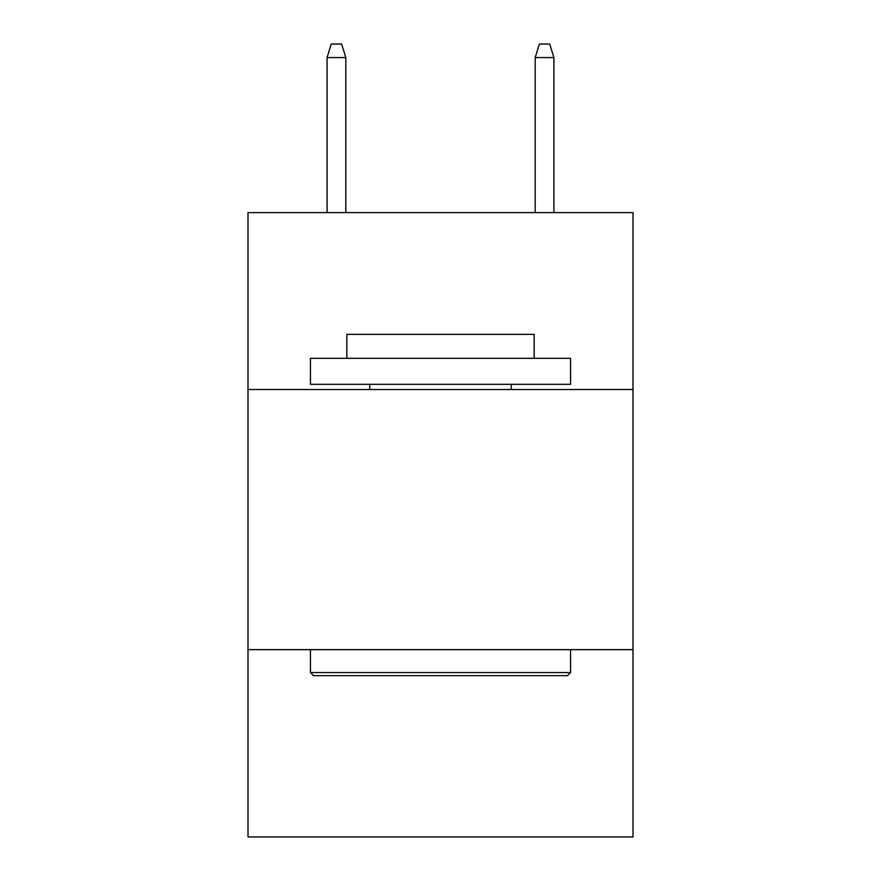 <?xml version="1.0" encoding="UTF-8"?>
<svg xmlns="http://www.w3.org/2000/svg" width="881" height="881" viewBox="0 0 881 881"><rect width="100%" height="100%" fill="white"/><g stroke="black" fill="none" stroke-linecap="round" stroke-linejoin="round"><path stroke-width="1.32" d="M632.999 389.512L632.999 212.618L248.001 212.618L248.001 389.512L632.999 389.512L632.999 836.95L248.001 836.95L248.001 389.512M632.999 649.649L248.001 649.649M313.548 675.661L310.431 672.544L570.569 672.544L567.452 675.661L313.548 675.661M570.569 358.292L570.569 384.314L310.431 384.314L310.431 358.292L570.569 358.292M346.85 358.292L346.85 334.362L534.15 334.362L534.15 358.292M570.569 649.649L570.569 672.544M310.431 649.649L310.431 672.544M511.255 384.314L511.255 389.512M369.745 384.314L369.745 389.512M345.815 212.618L345.815 57.573L327.082 57.573L327.082 212.618M327.082 57.573L331.245 44.05L341.652 44.05L345.815 57.573M535.185 57.573L539.348 44.05L549.755 44.05L553.918 57.573L535.185 57.573L535.185 212.618M553.918 57.573L553.918 212.618"/></g></svg>
